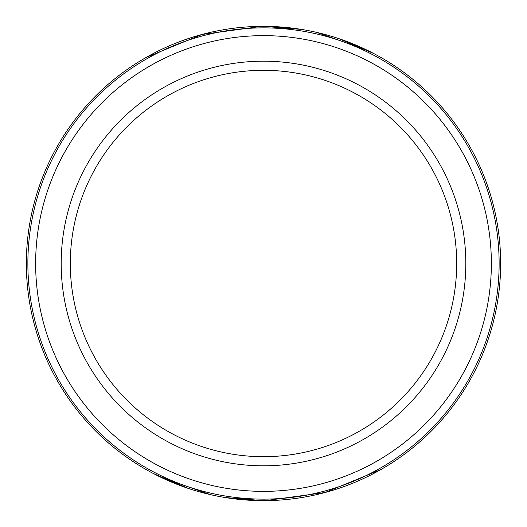 <?xml version="1.0" encoding="UTF-8"?>
<svg xmlns="http://www.w3.org/2000/svg" width="527" height="527" viewBox="0 0 527 527"><rect width="100%" height="100%" fill="white"/><g stroke="black" fill="none" stroke-linecap="round" stroke-linejoin="round"><path stroke-width="0.79" d="M500.65 263.5A237.15 237.15 0 0 1 263.5 500.65A237.15 237.15 0 0 1 26.35 263.5A237.15 237.15 0 0 1 263.5 26.35A237.15 237.15 0 0 1 500.65 263.5A237.15 237.15 0 0 0 263.5 26.35A237.15 237.15 0 0 0 26.35 263.5A237.15 237.15 0 0 0 263.5 500.65A237.15 237.15 0 0 0 500.65 263.5M385.323 466.968L374.677 472.976M269.192 500.584L263.5 500.65L225.424 497.574M188.343 488.424L153.515 473.602M257.795 26.416L263.5 26.35L301.576 29.426M338.657 38.576L373.485 53.398M141.677 60.032L152.323 54.024M366.996 50.124L316.753 32.404M290.278 27.865L263.5 26.35M380.764 469.629L325.027 492.528L265.325 500.643M160.004 476.876L210.247 494.596M236.722 499.135L263.5 500.65M146.236 57.371L201.973 34.472L261.675 26.357M27.872 263.5A235.628 235.628 0 0 1 263.5 27.872A235.628 235.628 0 0 1 499.128 263.5A235.628 235.628 0 0 1 263.5 499.128A235.628 235.628 0 0 1 27.872 263.5M35.638 263.5A227.862 227.862 0 0 1 263.5 35.638A227.862 227.862 0 0 1 491.362 263.5A227.862 227.862 0 0 1 263.5 491.362A227.862 227.862 0 0 1 35.638 263.5M465.815 263.5A202.315 202.315 0 0 1 263.5 465.815A202.315 202.315 0 0 1 61.185 263.5A202.315 202.315 0 0 1 263.5 61.185A202.315 202.315 0 0 1 465.815 263.5M70.315 263.5A193.185 193.185 0 0 1 263.5 70.315A193.185 193.185 0 0 1 456.685 263.5A193.185 193.185 0 0 1 263.5 456.685A193.185 193.185 0 0 1 70.315 263.5"/></g></svg>
